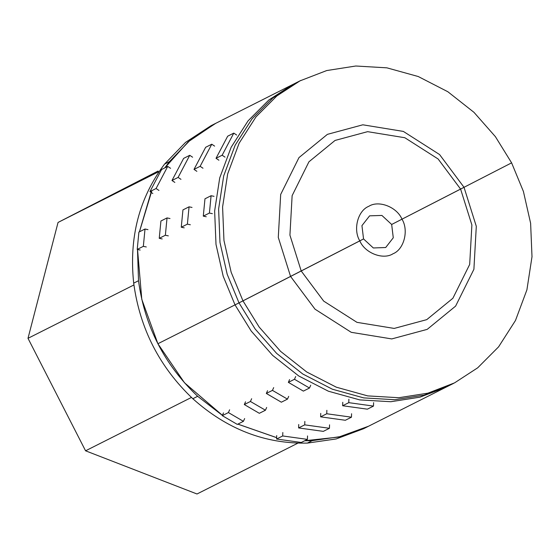 <?xml version="1.0" encoding="UTF-8"?>
<svg xmlns="http://www.w3.org/2000/svg" width="560" height="560" viewBox="0 0 560 560"><rect width="100%" height="100%" fill="white"/><g stroke="black" fill="none" stroke-linecap="round" stroke-linejoin="round"><path stroke-width="0.84" d="M197.001 493.99L297.885 443.156L197.001 493.99L85.561 450.807L191.457 397.439L85.561 450.807L28 338.324L133.924 284.949L28 338.324L58.044 222.446L158.088 171.045M159.18 171.479L58.044 222.446L159.18 171.479M164.808 167.874L169.386 161.651L190.358 139.965L215.831 123.27L211.029 125.699L185.549 142.387L164.57 164.08C139.174 197.918 128.884 237.608 133.693 283.15C139.853 328.636 159.565 367.164 192.836 398.727C226.94 429.219 265.111 444.01 307.349 443.1L336.154 438.949L363.692 428.666L368.515 426.237L340.97 436.527L312.165 440.671L304.668 440.769M169.386 161.651L164.57 164.08L169.4 161.665M222.404 415.38L197.659 396.298C164.388 364.735 144.669 326.214 138.516 280.721L137.494 249.48M139.398 231.847L151.067 192.339M138.516 280.721L133.693 283.15L138.516 280.721M197.659 396.298L192.836 398.727L197.659 396.298M276.626 437.668L237.839 424.13M312.165 440.671L307.349 443.1L312.165 440.671M445.739 387.324L419.93 397.173L390.845 401.723L359.737 399.896L328.391 391.209L298.781 375.998L272.657 355.397L251.23 331.079L235.018 304.878L157.906 343.735L242.977 300.874L259.182 327.075L280.609 351.386L306.733 371.987L336.343 387.198L367.689 395.892L398.797 397.719L427.882 393.169L454.566 382.872L477.715 367.794L498.582 346.864L515.473 320.495L526.911 289.842L532 256.732L530.621 223.286L523.425 191.485L511.609 162.855L464.023 187.306L511.609 162.855L495.397 136.654L473.97 112.336L447.846 91.742L418.236 76.524L386.897 67.837L355.789 66.01L326.704 70.56L300.02 80.857L276.864 95.935L256.004 116.858L239.113 143.234L227.675 173.88L222.586 206.99L223.958 240.443L231.154 272.244L242.977 300.874L301.21 270.991L289.926 235.13L292.131 195.643L308.938 161.805L335.055 140.441L367.612 131.663L404.838 137.732L438.13 158.991L460.6 189.098L464.023 187.306L476.301 226.324L473.9 269.304L455.609 306.117L427.189 329.371L391.762 338.926L351.246 332.318L315.021 309.183L290.563 276.423L278.285 237.405L280.686 194.425L298.977 157.605L327.397 134.358L362.824 124.803L403.34 131.411L439.565 154.539L464.023 187.306L391.671 224.476L381.899 215.439L369.614 215.838L361.942 225.631L363.545 238.931L239.001 302.876L227.178 274.246L219.982 242.445L218.61 208.999L223.699 175.889L235.137 145.236L252.028 118.867L272.888 97.937L296.982 82.383L272.888 97.937L252.028 118.867L235.137 145.236L223.699 175.889L218.61 208.999L219.982 242.445L227.178 274.246L239.001 302.876L235.018 304.878L223.202 276.248L216.006 244.454L214.634 211.001L219.723 177.891L231.161 147.245L248.052 120.869L268.912 99.939L293.069 84.357M222.425 415.338L184.485 382.767L157.906 343.735L141.792 299.348L137.536 249.494M139.447 231.819L151.879 190.631M164.857 167.853L188.167 141.848L214.949 123.725L293.006 84.385L268.912 99.939L248.052 120.869L231.161 147.245L219.723 177.891L214.634 211.001L216.006 244.454L223.202 276.248L235.018 304.878L251.23 331.079L272.657 355.397L298.781 375.998L328.391 391.209L359.737 399.896L390.845 401.723L419.93 397.173L445.676 387.352L368.564 426.216L338.723 437.066L304.717 440.741M391.671 224.476L460.6 189.098L471.884 224.952L469.679 264.446L452.872 298.277L426.755 319.641L394.198 328.426L356.972 322.35L323.68 301.098L301.21 270.991L359.807 240.884C352.863 229.628 357.791 210.63 368.767 206.325C378.665 199.899 396.942 206.983 402.003 219.205C408.947 230.454 404.019 249.459 393.043 253.757C383.145 260.183 364.868 253.099 359.807 240.884L363.545 238.931L373.324 247.968L385.7 247.513L393.274 237.776L391.671 224.476M276.633 437.633L237.888 424.109M167.72 166.404L156.079 188.517L149.961 191.597L161.602 169.491L167.72 166.404L170.583 168.322M156.079 188.517L158.942 190.428M149.961 191.597L152.824 193.515M189.742 155.309L178.101 177.415L171.983 180.502L183.631 158.389L189.742 155.309L192.605 157.22M178.101 177.415L180.964 179.333M171.983 180.502L174.846 182.413M211.771 144.214L200.13 166.32L194.012 169.4L205.653 147.294L211.771 144.214L214.627 146.125M200.13 166.32L202.986 168.231M194.012 169.4L196.868 171.318M276.703 435.596L276.584 439.04L282.702 435.953L282.821 432.509M282.702 435.953L307.412 439.383L307.531 435.939M307.412 439.383L301.294 442.47L276.584 439.04M298.725 424.494L298.606 427.938L304.724 424.858L304.843 421.414M304.724 424.858L329.434 428.288L329.553 424.844M329.434 428.288L323.316 431.368L298.606 427.938M320.747 413.399L320.628 416.843L326.746 413.756L326.865 410.312M326.746 413.756L351.456 417.186L351.575 413.742M351.456 417.186L345.345 420.273L320.628 416.843M145.012 229.019L143.339 246.344L137.221 249.424L138.894 232.099L145.012 229.019L147.966 229.635M143.339 246.344L146.286 246.96M137.221 249.424L140.168 250.04M223.503 412.895L222.285 415.653L228.403 412.573L229.621 409.808M228.403 412.573L243.418 421.323L244.643 418.558M243.418 421.323L237.3 424.403L222.285 415.653M167.041 217.917L165.361 235.242L159.243 238.329L160.923 221.004L167.041 217.917L169.988 218.533M165.361 235.242L168.315 235.865M159.243 238.329L162.197 238.945M189.063 206.822L187.383 224.147L181.265 227.227L182.945 209.902L189.063 206.822L192.017 207.438M187.383 224.147L190.337 224.763M181.265 227.227L184.219 227.843M245.532 401.793L244.307 404.558L250.425 401.471L251.65 398.713M250.425 401.471L265.447 410.221L266.665 407.463M265.447 410.221L259.329 413.308L244.307 404.558M267.554 390.698L266.329 393.456L272.447 390.376L273.672 387.611M272.447 390.376L287.469 399.126L288.694 396.361M287.469 399.126L281.351 402.206L266.329 393.456M233.793 133.112L222.152 155.218L216.034 158.305L227.675 136.199L233.793 133.112L236.656 135.03M222.152 155.218L225.015 157.136M216.034 158.305L218.897 160.216M342.769 402.297L342.657 405.741L348.775 402.661L348.887 399.217M348.775 402.661L373.485 406.091L373.604 402.647M373.485 406.091L367.367 409.171L342.657 405.741M211.085 195.72L209.412 213.052L203.294 216.132L204.967 198.807L211.085 195.72L214.039 196.336M209.412 213.052L212.359 213.668M203.294 216.132L206.241 216.748M289.576 379.596L288.358 382.361L294.476 379.281L295.694 376.516M294.476 379.281L309.491 388.024L310.716 385.266M309.491 388.024L303.373 391.111L288.358 382.361M239.001 302.876L255.206 329.077L276.633 353.388L302.757 373.989L332.367 389.207L363.713 397.894L394.821 399.721L423.906 395.171L449.652 385.35L423.906 395.171L394.821 399.721L363.713 397.894L332.367 389.207L302.757 373.989L276.633 353.388L255.206 329.077L239.001 302.876M300.958 80.381L293.006 84.385M445.676 387.352L453.628 383.348"/></g></svg>
